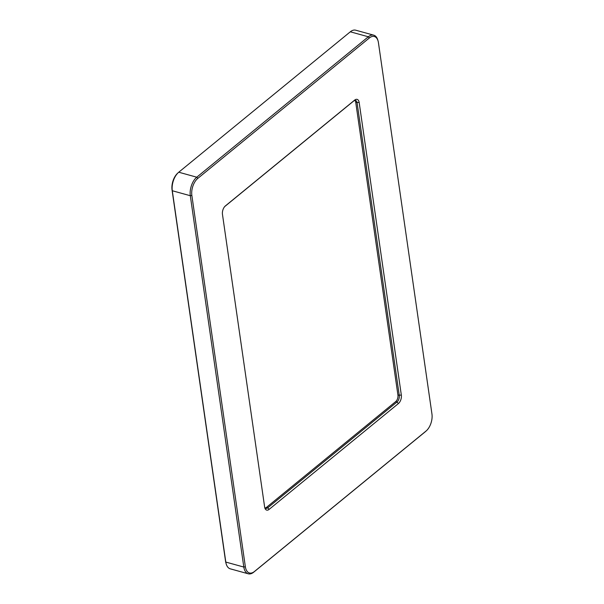 <?xml version="1.0" encoding="UTF-8"?>
<svg xmlns="http://www.w3.org/2000/svg" width="604" height="604" viewBox="0 0 604 604"><rect width="100%" height="100%" fill="white"/><g stroke="black" fill="none" stroke-linecap="round" stroke-linejoin="round"><path stroke-width="0.91" d="M265.247 507.994A4.87 2.71 105.4 0 0 266.432 507.405L395.68 401.615A4.87 2.71 105.4 0 0 397.938 395.144L355.756 102.469A4.87 2.71 105.4 0 0 354.827 100.453M378.059 40.951L377.787 40.015A13.937 7.754 105.4 0 0 373.74 35.175A13.937 7.754 105.4 0 0 368.327 36.776L196.768 177.198A13.937 7.754 105.4 0 0 190.305 195.719L243.812 567.05A13.937 7.754 105.4 0 0 248.274 573.8A13.937 7.754 105.4 0 0 253.688 572.199L425.246 431.784A13.937 7.754 105.4 0 0 425.782 431.309L426.5 430.644A12.827 7.135 -74.6 0 1 426.001 431.082L254.45 571.497A12.827 7.135 -74.6 0 1 245.36 566.763L191.853 195.432A12.827 7.135 -74.6 0 1 197.802 178.391L369.354 37.969A12.827 7.135 -74.6 0 1 378.059 40.951A12.827 7.135 -74.6 0 1 378.436 42.71L431.951 414.042A12.827 7.135 -74.6 0 1 426.5 430.644M248.274 573.8L230.26 568.825A13.937 7.754 -74.6 0 1 226.213 563.985A13.937 7.754 -74.6 0 1 225.805 562.075L172.291 190.743A13.937 7.754 -74.6 0 1 178.218 172.691A13.937 7.754 -74.6 0 1 178.754 172.215L350.312 31.801A13.937 7.754 -74.6 0 1 355.726 30.2L373.74 35.175M178.218 172.691L177.5 173.356A12.827 7.135 105.4 0 0 172.049 189.958L225.564 561.29A12.827 7.135 105.4 0 0 225.941 563.049L226.213 563.985M224.726 206.56L353.65 101.034A4.87 2.71 -74.6 0 1 355.545 100.475A4.87 2.71 -74.6 0 1 357.1 102.839L399.274 395.514A4.87 2.71 -74.6 0 1 397.017 401.985L267.768 507.775A4.87 2.71 -74.6 0 1 265.873 508.334A4.87 2.71 -74.6 0 1 264.665 507.186M354.661 100.105L225.413 205.896A6.357 3.533 105.4 0 0 225.164 206.107A6.357 3.533 105.4 0 0 222.461 214.337L264.635 507.02A6.357 3.533 105.4 0 0 264.824 507.889A6.357 3.533 105.4 0 0 269.142 509.368L398.391 403.578A6.357 3.533 105.4 0 0 401.335 395.129L359.161 102.453A6.357 3.533 105.4 0 0 354.661 100.105L353.65 101.034M225.564 561.29L225.805 562.075L243.812 567.05L245.36 566.763M172.049 189.958L172.291 190.743L190.305 195.719L191.853 195.432M178.754 172.215L196.768 177.198L197.802 178.391M350.312 31.801L368.327 36.776L369.354 37.969M269.142 509.368L267.768 507.775L266.432 507.405M359.161 102.453L355.756 102.469M401.335 395.129L397.938 395.144M398.391 403.578L397.017 401.985L395.68 401.615M224.937 206.334L225.413 205.896M425.246 431.784L426.001 431.082M253.688 572.199L254.45 571.497"/></g></svg>
